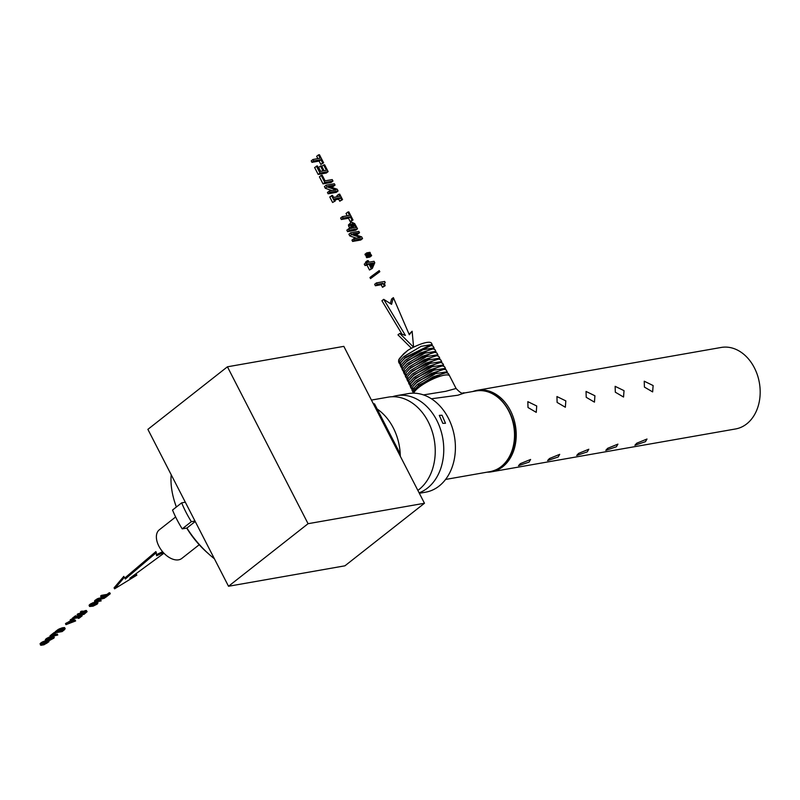 <?xml version="1.0" encoding="UTF-8"?>
<svg xmlns="http://www.w3.org/2000/svg" width="800" height="800" viewBox="0 0 800 800"><rect width="100%" height="100%" fill="white"/><g stroke="black" fill="none" stroke-linecap="round" stroke-linejoin="round"><path stroke-width="1.2" d="M385.21 282.53L384.45 283.6L385.14 285.74L384.3 285.88L382.99 283.32L377.19 284.34L375.39 285.75L374.65 284.31L376.45 282.9L384.65 281.46L385.21 282.53L384.62 282.99M377.19 284.34L376.45 282.9M385.14 285.74L382.5 287.3L381.19 284.73L375.39 285.75M384.3 285.88L382.5 287.3M382.99 283.32L381.19 284.73M379.82 271.71L370.52 278.6L369.96 277.51L371.76 276.09L379.25 270.6L379.82 271.71L370.52 278.6M372.32 277.19L371.76 276.09M367.28 260.78L368.22 260.62L369.03 262.18L374.04 261.3L374.78 262.74L372.33 268.42L371.3 268.6L368.82 263.77L366.8 264.13L365 265.54L364.27 264.12L366.07 262.7L368.09 262.35L367.28 260.78L365.48 262.2L365.84 262.88M366.8 264.13L366.07 262.7M372.33 268.42L369.5 270.01L367.02 265.19L365 265.54M371.3 268.6L369.5 270.01M368.82 263.77L367.02 265.19M373.41 262.97L371.56 267.1L369.76 263.61L373.41 262.97L370.93 265.89M370.28 264.62L371.61 264.38M371.65 255.67L369.85 257.08L366.66 257.64L366.11 256.57L367.91 255.15L371.1 254.59L371.65 255.67L368.46 256.23L366.66 257.64M368.46 256.23L367.91 255.15M370.47 253.37L368.67 254.79L365.48 255.35L364.94 254.29L366.74 252.87L369.93 252.31L370.47 253.37L367.28 253.93L365.48 255.35M367.28 253.93L366.74 252.87M359.53 232.71L352.85 233.88L361.67 236.87L362.56 238.59L354.41 240.02L352.61 241.44L351.94 240.13L353.74 238.71L360.42 237.54L351.57 234.5L349.77 235.92L348.9 234.22L350.7 232.81L358.85 231.38L359.53 232.71L357.73 234.12L354.99 234.6M354.41 240.02L353.74 238.71M356.5 238.23L349.77 235.92M351.57 234.5L350.7 232.81M362.56 238.59L360.76 240.01L352.61 241.44M357.53 228.8L349.38 230.23L347.58 231.64L346.83 230.19L348.63 228.77L352.07 228.17L351.24 226.55L349.44 227.97L348.4 224.96L351.52 222.09L354.69 223.6L357.53 228.8L355.73 230.21L347.58 231.64M349.38 230.23L348.63 228.77M349.75 228.57L349.44 227.97M351.24 226.55L350.46 224.91L348.66 226.33M350.46 224.91L350.2 223.54L348.4 224.96M350.2 223.54L350.57 222.56M354.22 224.63L355.78 227.52L353.07 227.99L351.51 224.38L353.02 223.64L354.22 224.63L352.42 226.05L353.46 227.92M354.78 225.57L352.98 226.98M353.64 223.98L351.84 225.39L352.42 226.05M353.02 223.64L351.59 224.76M352.3 223.61L351.59 224.16M347.84 212.05L348.83 211.88L353 220L352.02 220.17L350.3 216.83L343.14 218.09L341.34 219.5L340.59 218.05L342.39 216.63L349.55 215.38L347.84 212.05L346.04 213.47L347.23 215.78M343.14 218.09L342.39 216.63M353 220L350.22 221.59L348.5 218.25L341.34 219.5M352.02 220.17L350.22 221.59M350.3 216.83L348.5 218.25M338.72 194.3L339.71 194.12L342.54 199.63L341.55 199.8L340.51 197.78L334.33 198.86L335.37 200.89L332.59 202.48L329.76 196.97L332.54 195.38L333.58 197.41L339.76 196.32L338.72 194.3L336.92 195.71L337.44 196.73M335.37 200.89L332.59 202.48M334.39 201.06L331.56 195.55M342.54 199.63L339.75 201.22L338.71 199.19L334.85 199.87M341.55 199.8L339.75 201.22M340.51 197.78L338.71 199.19M335.05 185.07L328.37 186.24L337.19 189.23L338.08 190.96L329.93 192.39L328.13 193.8L327.46 192.49L329.26 191.07L335.94 189.9L327.09 186.86L325.29 188.28L324.42 186.59L326.22 185.17L334.37 183.74L335.05 185.07L333.25 186.49L330.51 186.97M329.93 192.39L329.26 191.07M332.02 190.59L325.29 188.28M327.09 186.86L326.22 185.17M338.08 190.96L336.28 192.37L328.13 193.8M332.98 181.03L324.83 182.46L323.03 183.88L319.4 176.82L321.2 175.41L322.19 175.23L325.07 180.84L332.23 179.58L332.98 181.03L331.18 182.45L323.03 183.88M324.83 182.46L321.2 175.41M320.47 166.03L321.44 165.86L323.96 170.76L326.4 170.33L323.64 164.95L324.63 164.78L328.14 171.62L319.99 173.05L318.19 174.46L314.61 167.5L317.4 165.91L320.23 171.42L322.99 170.93L320.47 166.03L318.67 167.44L320.67 171.34M319.99 173.05L316.41 166.09M323.64 164.95L321.84 166.37L324.09 170.74M328.14 171.62L326.34 173.03L318.19 174.46M318.47 154.89L319.45 154.72L323.63 162.83L322.64 163.01L320.92 159.67L313.76 160.93L311.96 162.34L311.21 160.89L313.01 159.47L320.17 158.21L318.47 154.89L316.67 156.3L317.86 158.62M313.76 160.93L313.01 159.47M323.63 162.83L320.84 164.42L319.12 161.08L311.96 162.34M322.64 163.01L320.84 164.42M320.92 159.67L319.12 161.08M413.57 347.19L399.76 333.43L397.96 334.84L411.45 348.28M399.76 333.43L405.42 335.43L383.72 299.33L381.92 300.75L402.05 334.24M383.72 299.33L391.56 304.35L393.37 297.64L391.57 299.05L390.35 303.58M393.37 297.64L409.3 334.74L412.13 331.25L409.07 334.22M412.13 331.25L413.59 347.18M399.16 454.01L400.19 453.83L374.5 403.83L373.36 403.82M399.72 455.1L400.19 453.83M400.31 456.26A50.04 38.05 -100 0 0 377.16 409.02M417.86 490.41A50.04 38.05 -100 0 0 431.31 472.46A50.04 38.05 -100 0 0 426.91 419.34A50.04 38.05 -100 0 0 388.12 397.15L371.44 400.08M419.11 492.83A50.04 38.05 -100 0 0 439.83 470.96A50.04 38.05 -100 0 0 435.43 417.84A50.04 38.05 -100 0 0 396.64 395.65A50.04 38.05 -100 0 0 392.44 396.72M419.34 493.29L425.59 492.19A50.04 38.05 -100 0 0 451.47 468.92A50.04 38.05 -100 0 0 447.07 415.79A50.04 38.05 -100 0 0 408.28 393.61L396.64 395.65M445.56 479.45L490.12 471.63A40.95 31.14 -100 0 0 511.29 452.58A40.95 31.14 -100 0 0 507.7 409.11A40.95 31.14 -100 0 0 475.96 390.96L464.61 392.95L457.89 395.22L431.4 398.78M464.61 392.95C462.18 392.03 463.2 395.9 456.09 388.48L449.62 375.9A20.06 4.92 152.8 0 0 449.61 375.86A20.06 4.92 152.8 0 0 433.07 378.98A20.06 4.92 152.8 0 0 414.48 391.79A20.06 4.92 152.8 0 0 413.85 393.18M413.44 393.17L411.89 389.91L412.92 386.41L416.64 382.59L431.36 373.38L444.25 369.29L446.36 370.02L447.33 372.81M414.27 390.38L418.33 386.06L433.15 376.8L446.12 372.69L444.36 372.7L419.01 384.99L415.31 388.95L413.44 388.65L413.07 392.39L415.63 388.48M446.12 372.69L448.25 373.42L449.61 375.86M413.44 388.65L417.49 384.34L435.6 373.62L447.31 371.74M444.25 369.29L442.48 369.31L417.31 381.52L412.92 386.41M456.09 388.48L445.69 391.32L423.48 394.91M411.75 388.9L411.06 388.17L411.51 385.57L415.8 380.87L433.79 370.21L445.43 368.34L445.43 369.41M411.06 388.17L410.22 386.4L410.67 383.8L414.94 379.11L429.57 369.96L442.38 365.9L444.47 366.62L445.43 368.34M442.38 365.9L440.61 365.91L415.61 378.05L411.25 382.91M410.08 385.38L409.4 384.65L409.84 382.07L414.1 377.4L431.98 366.8L443.54 364.93L443.54 366.01M409.4 384.65L408.56 382.88L409 380.3L413.24 375.64L427.78 366.54L440.51 362.5L442.58 363.22L443.54 364.93M440.51 362.5L438.74 362.52L413.91 374.57L409.58 379.41M442.84 423.36L439.3 415.37L442.01 415.23L445.5 423.26L442.84 423.36M487.06 472.16A41.38 31.47 -100 0 0 491.59 471.8A41.38 31.47 -100 0 0 512.98 452.56A41.38 31.47 -100 0 0 509.35 408.63A41.38 31.47 -100 0 0 477.27 390.29A41.38 31.47 -100 0 0 472.89 391.49M438.63 359.11L436.87 359.12L412.22 371.1L407.91 375.91L411.54 372.17L425.99 363.12L438.63 359.11L440.69 359.81L441.65 361.53L430.16 363.39L412.4 373.92L408.17 378.57L407.73 381.14L408.42 381.87M407.73 381.14L406.89 379.36L407.9 375.91M644.41 387.08L644.24 381.21L653.12 385.55L652.65 391.91L644.41 387.08M615.31 392.19L615.14 386.33L624.02 390.66L623.55 397.03L615.31 392.19M586.21 397.3L586.04 391.44L594.92 395.77L594.45 402.14L586.21 397.3M557.11 402.41L556.94 396.55L565.82 400.88L565.35 407.25L557.11 402.41M528.01 407.52L527.83 401.66L536.72 405.99L536.25 412.36L528.01 407.52M636.76 443.2L634.9 445.25L645.46 441.67L647.01 439.02L636.76 443.2M607.66 448.31L605.8 450.36L616.36 446.78L617.91 444.13L607.66 448.31M578.56 453.42L576.7 455.47L587.26 451.89L588.81 449.24L578.56 453.42M549.46 458.53L547.6 460.58L558.16 457L559.71 454.35L549.46 458.53M520.36 463.64L518.5 465.69L529.06 462.11L530.61 459.46L520.36 463.64M441.65 361.53L441.65 362.61M491.59 471.8L735.53 428.97A41.38 31.47 -100 0 0 756.93 409.72A41.38 31.47 -100 0 0 753.29 365.8A41.38 31.47 -100 0 0 721.22 347.45L477.27 390.29M436.76 355.71L435 355.72L410.52 367.63L406.23 372.41L409.85 368.69L424.2 359.7L436.76 355.71L438.81 356.41L439.76 358.13L428.35 359.98L410.7 370.45L406.5 375.07L406.06 377.62L406.75 378.35M406.06 377.62L405.22 375.85L406.23 372.41M439.76 358.13L439.75 359.21M434.89 352.31L433.13 352.33L408.82 364.15L404.56 368.91L408.15 365.22L422.41 356.28L434.89 352.31L436.92 353.01L437.87 354.73L426.54 356.57L409 366.98L404.83 371.57L404.4 374.11L405.09 374.83M404.4 374.11L403.56 372.33L404.56 368.91M432.2 344.52L431.45 343.16A18.86 4.63 152.8 0 0 407.82 350.35L403.73 353.73L398.98 359.29L398.56 361.78L399.4 363.56L399.82 361.06L403.91 356.56L421.1 346.34L432.2 344.52L432.18 345.62M398.57 360.2L403.73 353.73L399.55 358.42M437.87 354.73L437.86 355.81M403.05 354.8L407.82 350.35M435.98 351.33L424.72 353.16L407.31 363.5L403.16 368.06L402.73 370.59L401.89 368.81L402.32 366.3L406.45 361.75L420.62 352.86L433.02 348.92L435.03 349.61L435.97 352.41M403.42 371.32L402.73 370.59M401.22 361.92L404.75 358.27L431.15 345.52L429.38 345.54L405.42 357.21L400.65 362.79L400.22 365.3L401.06 367.07L401.49 364.56L405.61 360.03L422.91 349.75L434.09 347.92L434.08 349.02M400.09 364.28L399.4 363.56M433.02 348.92L431.25 348.93L407.12 360.68L402.89 365.41M431.15 345.52L433.14 346.21L434.09 347.92M401.76 367.8L401.06 367.07M373.46 404.01L374.5 403.83M343.83 346.36L424.47 503.26L308.07 523.7L227.43 366.8L343.83 346.36M227.43 366.8L147.88 429.36L228.52 586.26L344.92 565.82L424.47 503.26M228.52 586.26L308.07 523.7M208.33 553.62A66.13 39.76 -128.2 0 1 186.73 528.07M42.22 644.59L45.59 643.82L47.33 642.87L48.15 641.4L48.95 641.72L43.98 644.78L41.1 645.28L40.59 644.64L46.15 641.69L42.1 643.78L42.22 644.59L41.91 643.98M43.25 644.47L42.74 643.49L47.06 641.65M44.47 644.2L43.96 643.21M45.59 643.82L45.08 642.83M46.55 643.37L46.04 642.38M47.33 642.87L46.82 641.88M47.28 642.08L46.88 641.01M48.15 641.4L47.89 640.9M48.75 641.46L48.4 640.77M48.95 641.72L48.46 640.76M40.51 645.1L40.08 643.65L41.84 642.24L45.64 640.7L46.15 641.69M40.59 644.64L40.08 643.65M41.33 643.92L40.82 642.93M42.35 643.22L41.84 642.24M43.52 642.6L43.01 641.61M44.8 642.08L44.3 641.09M45.89 640.87L47.88 638.9L50.81 637.65L53.69 637.14L54.29 637.32L53.91 638.12L49.37 640.54L45.89 640.87L45.38 639.88L46.2 638.7L50.42 636.63M45.97 640.4L45.46 639.42M46.71 639.69L46.2 638.7M47.88 638.9L47.38 637.91M49.29 638.2L48.78 637.21M50.81 637.65L50.3 636.66M52.43 637.26L52.06 636.54M53.69 637.14L53.27 636.32M54.07 637.2L53.59 636.27M54.29 637.32L53.65 636.26M49.85 639.97L47.09 640.27L48.24 639.06L53.08 637.92L49.85 639.97L49.34 638.98L47.9 639.28M48.63 640.24L48.12 639.25M50.97 639.59L50.47 638.6L49.34 638.98M51.94 639.13L51.43 638.15L50.47 638.6M52.71 638.63L52.31 637.86M47.6 640.36L47.29 639.75M57.76 635.02L50.51 636.81L50 635.82L54.05 632.63L54.82 632.5L55.33 633.49L52.12 636.01L57.76 635.02L57.25 634.04L53.88 634.63M50.51 636.81L54.56 633.62L54.05 632.63M54.56 633.62L55.33 633.49M64.22 629.94L62.12 631.59L55.71 632.72L55.2 631.73L58.49 629.27L62.85 627.67L64.67 627.71L65.18 628.7L64.22 629.94M55.71 632.72L57.81 631.07L57.3 630.08M57.81 631.07L59 630.25L58.49 629.27M59 630.25L60.35 629.57L59.85 628.58M60.35 629.57L61.81 629.03L61.31 628.04M61.81 629.03L63.36 628.66L62.85 627.67M63.36 628.66L64.62 628.53L64.11 627.54M64.62 628.53L64.48 627.59M63.39 630.13L62.2 631.06L57.32 631.92L61.3 629.62L63.99 629.31L63.39 630.13L62.96 629.29M62.2 631.06L61.69 630.07L59.21 630.51M62.64 629.33L61.69 630.07M65.98 624.64L69.37 623.13L71.88 621.15L70.66 620.96L71.51 620.29L75.63 620.97L65.98 624.64L65.48 623.65L70.57 620.79M66.82 623.98L66.31 622.99M69.37 623.13L68.86 622.14M70.66 620.96L70.15 619.97L71 619.3L75.12 619.99L75.63 620.97M71.51 620.29L71 619.3M74.24 621.5L70.44 622.76L72.39 621.23L74.24 621.5M78.27 618.42L79.43 617.51L74.57 618.36L72.63 619.41L72.12 618.42L75.28 615.94L76.06 615.8L76.56 616.79L75.4 617.7L80.27 616.85L79.76 615.86L81.7 614.81L82.2 615.8L79.04 618.28L77.93 617.77M72.63 619.41L75.79 616.93L75.28 615.94M75.79 616.93L76.56 616.79M76.39 616.45L79.76 615.86M80.27 616.85L81.43 615.94L80.92 614.95M81.43 615.94L82.2 615.8M77.65 615.46L82.06 613.65L82.85 612.74L80.91 612.9L81.86 612.15L87.12 611.65L84.06 614.34L77.65 615.46L77.14 614.47L77.98 613.81L81.22 612.92M78.49 614.8L77.98 613.81M81.2 614.32L80.69 613.34M82.06 613.65L81.66 612.87M80.91 612.9L80.4 611.91L81.35 611.16L82.04 612.12M81.86 612.15L81.35 611.16M82.49 612.21L81.99 611.22L82.96 611.09L84.08 612.07M83.47 612.08L82.96 611.09M84.55 612.09L84.05 611.1L85.74 610.51L87.12 611.65M85.13 611.83L84.62 610.84M85.7 611.63L85.19 610.64M86.25 611.5L85.74 610.51M86.9 611.47L86.39 610.48M85.15 613L81.99 614.19L84.73 612.36L85.78 612.17L85.15 613L84.81 612.34M84.12 613.81L83.66 612.91M89.61 606.49L91.6 604.52L94.53 603.27L97.79 602.82L97.19 604.12L93.08 606.17L89.61 606.49L89.1 605.5L89.92 604.32L94.83 602.08M89.69 606.03L89.18 605.04M90.43 605.31L89.92 604.32M91.6 604.52L91.09 603.53M93 603.82L92.49 602.83M94.53 603.27L94.02 602.28M96.14 602.88L95.85 602.31M97.4 602.76L97.08 602.13M97.79 602.82L97.4 602.07M98 602.94L97.54 602.05M93.57 605.59L90.81 605.89L91.96 604.68L96.8 603.55L93.57 605.59L93.06 604.6L91.62 604.9M92.35 605.86L91.84 604.87M94.69 605.21L94.18 604.22L93.06 604.6M95.65 604.76L95.14 603.77L94.18 604.22M96.43 604.25L96.03 603.48M91.32 605.98L91.01 605.37M96.4 601.69L101.15 600.9L94.89 602.19L94.58 600.76L97.65 598.62L104.14 597.16L104.65 598.15L98.11 600.01L96.2 601.3M94.89 602.19L94.58 600.76M95.09 601.74L95.89 601.01L95.38 600.02M95.89 601.01L97.02 600.22L96.51 599.24M97.02 600.22L98.16 599.61L97.65 598.62M98.16 599.61L99.38 599.16L98.87 598.17M99.38 599.16L100.68 598.84L100.17 597.86M100.68 598.84L104.65 598.15M97.13 601.61L96.73 600.83M101.15 600.9L100.64 599.91L97.18 600.52M104.84 597.53L106.75 596.02L101.11 597.01L100.61 596.02L101.44 595.37L107.08 594.38L108.99 592.88L109.76 592.74L110.27 593.73L105.61 597.39L104.84 597.53L104.48 596.42M101.11 597.01L101.95 596.35L101.44 595.37M101.95 596.35L107.59 595.36L107.08 594.38M107.59 595.36L109.49 593.86L108.99 592.88M109.49 593.86L110.27 593.73M163.94 553.21L129.82 578.24L136.84 575.16L114.59 588.83L114.08 587.84L123.79 576.38L124.76 578.05L155.9 551.58L156.61 555.78L163.35 552.58M114.59 588.83L124.3 577.37L123.79 576.38M124.3 577.37L124.76 578.05M125.27 579.04L156.41 552.57M156.54 554.59L162.59 551.71M133.93 575.23L136.33 574.18L136.84 575.16M199.22 544.74L181.78 558.45A18.2 10.94 -128.2 0 1 178.6 559.83A18.2 10.94 -128.2 0 1 160.29 548.6A18.2 10.94 -128.2 0 1 159.28 529.84L175.63 516.98M214.38 558.76A76.43 45.96 -128.2 0 1 186.91 528.04L195.23 521.49M195 521.03L191.35 521.68A83.71 50.33 -128.2 0 1 181.67 502.85L185.32 502.21M186.91 528.04L182.21 528.87L191.35 521.68M182.21 528.87A83.71 50.33 -128.2 0 1 172.53 510.04L181.67 502.85M176.38 507.01A76.43 45.96 -128.2 0 1 171.2 474.73M417.49 384.34L419.01 384.99L418.33 386.06M414.1 377.4L415.61 378.05L414.94 379.11M403.91 356.56L405.42 357.21M490.12 471.63C500.03 469.56 507.26 463.11 511.81 452.26C524.1 425.17 501.23 385.03 475.96 390.96"/></g></svg>
